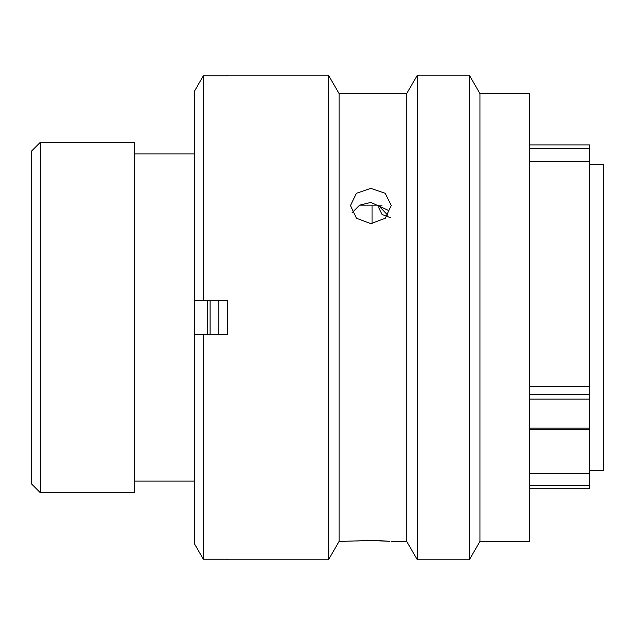 <?xml version="1.0" encoding="UTF-8"?>
<svg xmlns="http://www.w3.org/2000/svg" width="635" height="635" viewBox="0 0 635 635"><rect width="100%" height="100%" fill="white"/><g stroke="black" fill="none" stroke-linecap="round" stroke-linejoin="round"><path stroke-width="0.95" d="M31.75 484.14L31.75 150.86L40.315 142.296L40.315 492.704L31.75 484.14M529.606 144.907L589.55 144.907L589.55 148.344L529.606 148.344M589.55 470.606L603.25 470.606L603.25 164.394L589.55 164.394M372.046 223.623L372.046 205.168M207.637 334.629L207.637 300.371M194.794 142.216L194.794 492.784M194.445 153.948L134.509 153.948M194.445 481.052L134.509 481.052M40.315 492.704L134.509 492.704L134.509 142.296L40.315 142.296M529.606 394.216L589.55 394.216L589.55 473.694L529.606 473.694M529.606 386.731L589.55 386.731L589.55 148.344M589.55 394.216L589.55 386.731M589.55 473.694L589.55 488.688M390.485 217.741L382.032 214.463L378.777 207.716L378.777 205.78L387.898 215.344M218.765 300.371L218.765 334.629M210.066 300.371L210.066 334.629M370.848 188.349L356.441 193.286L350.464 205.542L356.433 218.249L370.848 223.655L385.262 218.242L391.231 205.542L385.262 193.286L370.848 188.349M352.139 212.614L359.664 205.153L370.848 202.422L388.033 210.201M479.941 93.575L479.941 541.425L529.606 541.425L529.606 93.575L479.941 93.575L469.313 75.168L469.313 559.832L479.941 541.425M389.882 541.306L370.848 540.496L339.082 541.425L339.082 93.575L406.725 93.575L417.354 75.168L417.354 559.832L469.313 559.832M417.354 75.168L469.313 75.168M406.725 93.575L406.725 541.425L417.354 559.832M391.231 541.425L406.725 541.425M339.082 93.575L328.446 75.168L328.446 559.832L339.082 541.425M227.33 75.771L227.33 75.168L227.33 75.771L203.351 75.771L203.351 300.371L227.33 300.371L227.33 334.629L203.351 334.629L203.351 559.229L227.33 559.229L227.33 559.832L328.446 559.832M227.33 75.168L328.446 75.168M356.211 540.972L370.848 540.496M382.048 205.168L359.64 205.168M378.873 540.639L389.676 541.29M529.606 483.179L529.606 466.542M203.351 334.629L194.794 334.629L194.794 544.362L203.351 559.229L194.794 544.362M227.33 559.832L227.33 559.229M194.794 90.638L203.351 75.771L194.794 90.638L194.794 300.371L203.351 300.371M529.606 485.608L589.55 485.608M589.55 399.121L529.606 399.121M529.606 428.149L589.55 428.149M589.55 161.306L529.606 161.306M529.606 488.728L589.55 488.728M529.606 429.506L589.55 429.506"/></g></svg>
